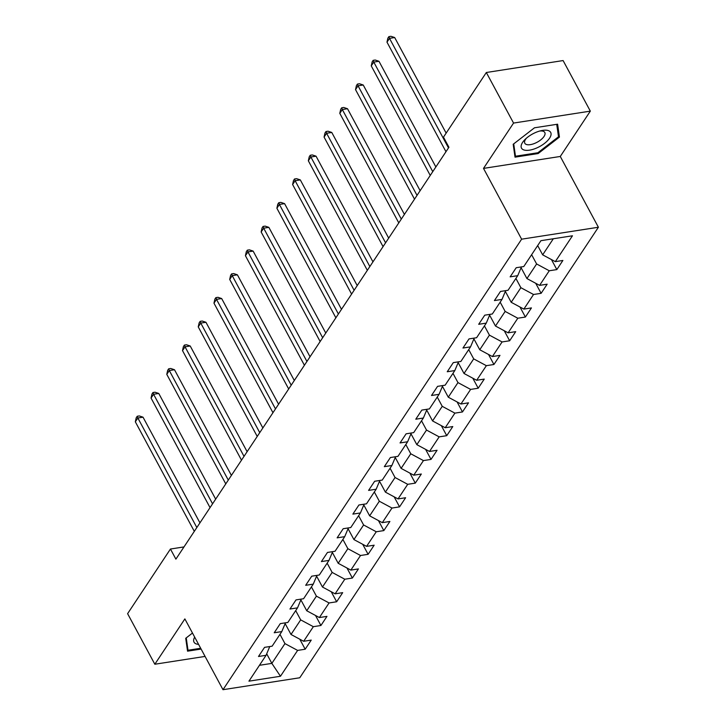<?xml version="1.0" encoding="UTF-8"?>
<svg xmlns="http://www.w3.org/2000/svg" width="726" height="726" viewBox="0 0 726 726"><rect width="100%" height="100%" fill="white"/><g stroke="black" fill="none" stroke-linecap="round" stroke-linejoin="round"><path stroke-width="1.09" d="M590.329 111.132L513.554 123.066L483.507 168.396L560.281 156.462L590.329 111.132L563.104 60.567L486.329 72.5L443.477 137.141L448.922 147.26L175.892 559.138L170.447 549.028L127.604 613.67L154.829 664.236L205.068 656.422M560.281 156.462L598.396 227.247L299.765 677.766L222.991 689.7L521.622 239.181L598.396 227.247M280.472 676.26L297.615 650.405L305.183 649.226L311.236 640.105L303.659 641.285L313.342 626.683L320.91 625.503L326.963 616.374L319.386 617.554L329.069 602.952L336.646 601.772L342.69 592.652L335.122 593.823L344.796 579.221L352.373 578.05L358.417 568.921L350.849 570.101L360.523 555.499L368.1 554.319L374.153 545.199L366.576 546.369L376.259 531.768L383.827 530.597L389.88 521.468L382.303 522.647L391.986 508.046L399.554 506.866L405.607 497.737L398.029 498.916L407.713 484.315L415.281 483.135L421.334 474.014L413.756 475.185L423.44 460.583L431.017 459.413L437.061 450.283L429.493 451.463L439.166 436.861L446.744 435.682L452.788 426.561L445.219 427.732L454.893 413.13L462.471 411.96L468.515 402.83L460.946 404.01L470.62 389.408L478.198 388.228L484.251 379.099L476.673 380.279L486.356 365.677L493.925 364.497L499.978 355.377L492.4 356.548L502.083 341.946L509.652 340.775L515.705 331.646L508.127 332.826L517.81 318.224L525.388 317.044L531.432 307.924L523.863 309.095L533.537 294.493L541.115 293.322L547.159 284.193L539.59 285.372L549.264 270.771L556.842 269.591L562.886 260.462L555.317 261.641L572.46 235.787L540.915 240.687L523.773 266.542L516.204 267.722L510.151 276.851L517.729 275.671L508.046 290.273L500.477 291.453L494.424 300.573L502.002 299.393L492.319 313.995L484.741 315.175L478.697 324.304L486.266 323.124L476.592 337.726L469.014 338.906L462.97 348.026L470.539 346.856L460.865 361.457L453.287 362.628L447.243 371.757L454.812 370.578L445.138 385.179L437.56 386.359L431.507 395.488L439.085 394.309L429.402 408.91L421.833 410.09L415.78 419.211L423.358 418.031L413.675 432.632L406.106 433.812L400.053 442.942L407.631 441.762L397.948 456.364L390.379 457.543L384.326 466.664L391.895 465.493L382.221 480.095L374.643 481.265L368.599 490.395L376.168 489.215L366.494 503.817L358.916 504.997L352.872 514.117L360.441 512.946L350.767 527.548L343.189 528.719L337.136 537.848L344.714 536.668L335.031 551.27L327.462 552.45L321.409 561.579L328.987 560.399L319.304 575.001L311.735 576.181L305.682 585.301L313.26 584.131L303.577 598.732L296.008 599.903L289.955 609.032L297.533 607.853L287.85 622.454L280.272 623.634L274.228 632.754L281.797 631.584L272.123 646.185L264.545 647.356L258.501 656.486L266.07 655.306L248.936 681.169L280.472 676.26L271.851 663.382L284.955 643.608L279.973 634.342M531.623 254.708L536.614 263.965L526.931 278.566L521.077 267.694M521.413 266.914L517.729 275.671M549.264 270.771L536.614 263.965M539.59 285.372L526.931 278.566M515.896 278.43L520.878 287.696L511.204 302.297L505.35 291.425M505.677 290.636L502.002 299.393M533.537 294.493L520.878 287.696M523.863 309.095L511.204 302.297M500.169 302.161L505.151 311.427L495.477 326.028L489.623 315.157M489.95 314.367L486.266 323.124M517.81 318.224L505.151 311.427M508.127 332.826L495.477 326.028M484.442 325.892L489.424 335.149L479.75 349.75L473.897 338.879M474.223 338.098L470.539 346.856M502.083 341.946L489.424 335.149M492.4 356.548L479.75 349.75M468.706 349.614L473.697 358.88L464.014 373.482L458.16 362.61M458.496 361.82L454.812 370.578M486.356 365.677L473.697 358.88M476.673 380.279L464.014 373.482M452.979 373.345L457.97 382.602L448.287 397.204L442.433 386.332M442.769 385.551L439.085 394.309M470.62 389.408L457.97 382.602M460.946 404.01L448.287 397.204M437.252 397.068L442.243 406.333L432.56 420.935L426.707 410.063M427.042 409.273L423.358 418.031M454.893 413.13L442.243 406.333M445.219 427.732L432.56 420.935M421.525 420.799L426.516 430.064L416.833 444.657L410.98 433.794M411.306 433.005L407.631 441.762M439.166 436.861L426.516 430.064M429.493 451.463L416.833 444.657M405.798 444.521L410.78 453.786L401.106 468.388L395.253 457.516M395.579 456.736L391.895 465.493M423.44 460.583L410.78 453.786M413.756 475.185L401.106 468.388M390.071 468.252L395.053 477.517L385.379 492.119L379.526 481.247M379.852 480.458L376.168 489.215M407.713 484.315L395.053 477.517M398.029 498.916L385.379 492.119M374.335 491.983L379.326 501.239L369.643 515.841L363.79 504.969M364.125 504.189L360.441 512.946M391.986 508.046L379.326 501.239M382.303 522.647L369.643 515.841M358.608 515.705L363.599 524.971L353.916 539.572L348.063 528.7M348.398 527.911L344.714 536.668M376.259 531.768L363.599 524.971M366.576 546.369L353.916 539.572M342.881 539.436L347.872 548.693L338.189 563.294L332.336 552.432M332.671 551.642L328.987 560.399M360.523 555.499L347.872 548.693M350.849 570.101L338.189 563.294M327.154 563.158L332.145 572.424L322.462 587.025L316.609 576.154M316.935 575.364L313.26 584.131M344.796 579.221L332.145 572.424M335.122 593.823L322.462 587.025M311.427 586.889L316.409 596.155L306.735 610.757L300.882 599.885M301.208 599.095L297.533 607.853M329.069 602.952L316.409 596.155M319.386 617.554L306.735 610.757M295.7 610.62L300.682 619.877L291.008 634.479L285.155 623.607M285.481 622.826L281.797 631.584M313.342 626.683L300.682 619.877M303.659 641.285L291.008 634.479M266.696 653.817L271.851 663.382L259.445 665.306M269.754 646.548L266.07 655.306M297.615 650.405L284.955 643.608M513.554 123.066L486.329 72.5M483.507 168.396L521.622 239.181M222.991 689.7L184.867 618.906L154.829 664.236M183.996 546.923L170.447 549.028M537.676 245.579L542.658 254.844L553.321 238.763M555.317 261.641L542.658 254.844M305.183 649.226L299.784 639.198M320.91 625.503L315.511 615.466M336.646 601.772L331.238 591.744M352.373 578.05L346.974 568.013M368.1 554.319L362.701 544.291M383.827 530.597L378.428 520.56M399.554 506.866L394.154 496.829M415.281 483.135L409.881 473.107M431.017 459.413L425.608 449.376M446.744 435.682L441.335 425.654M462.471 411.96L457.071 401.923M478.198 388.228L472.798 378.192M493.925 364.497L488.525 354.469M509.652 340.775L504.252 330.738M525.388 317.044L519.979 307.016M541.115 293.322L535.706 283.285M556.842 269.591L551.442 259.563M192.481 633.054L185.72 638.29L187.553 651.168L201.102 649.062M534.481 127.794L513.191 144.274L515.024 157.152L538.148 153.558L559.437 137.087L557.604 124.2L534.481 127.794M558.221 134.827L559.437 137.087M537.721 152.778L538.148 153.558M199.94 522.865L143.031 417.187L137.849 417.995L196.837 527.548M135.326 421.797L136.225 417.786L137.232 416.261L137.849 417.995L135.326 421.797L194.314 531.35M137.232 416.261L139.31 415.934L143.031 417.187M194.677 637.129A16.58 7.215 151.7 0 0 196.201 643.898A16.58 7.215 151.7 0 0 198.579 644.37M200.685 648.282L187.998 650.251L186.237 637.891M187.217 648.799L187.998 650.251M522.611 142.369A16.58 7.215 151.7 0 0 529.544 150.155A16.58 7.215 151.7 0 0 549.582 138.176A16.58 7.215 151.7 0 0 541.233 130.653A16.58 7.215 151.7 0 0 525.243 139.265A16.58 7.215 151.7 0 0 522.611 142.369M526.477 138.131A11.353 4.937 151.7 0 0 525.57 139.31A11.353 4.937 151.7 0 0 524.816 143.258A11.353 4.937 151.7 0 0 533.674 143.775A11.353 4.937 151.7 0 0 544.037 136.443A11.353 4.937 151.7 0 0 544.799 132.495A11.353 4.937 151.7 0 0 539.609 131.061M556.733 124.337L558.503 136.787L537.875 152.75L515.469 156.235L513.709 143.866M514.689 154.783L515.469 156.235M215.667 499.143L158.767 393.456L153.576 394.263L212.564 503.817M151.053 398.066L151.952 394.055L152.959 392.53L153.576 394.263L151.053 398.066L210.041 507.619M152.959 392.53L155.037 392.212L158.767 393.456M231.394 475.412L174.494 369.734L169.303 370.541L228.291 480.095M166.78 374.344L167.679 370.324L168.686 368.808L169.303 370.541L166.78 374.344L225.777 483.897M168.686 368.808L170.764 368.481L174.494 369.734M247.121 451.69L190.221 346.003L185.03 346.81L244.027 456.364M182.516 350.613L183.406 346.601L184.413 345.077L185.03 346.81L182.516 350.613L241.504 460.166M184.413 345.077L186.491 344.759L190.221 346.003M262.857 427.959L205.948 322.271L200.757 323.079L259.754 432.642M198.243 326.881L199.142 322.87L200.149 321.355L200.757 323.079L198.243 326.881L257.231 436.444M200.149 321.355L202.218 321.028L205.948 322.271M278.584 404.228L221.675 298.549L216.493 299.357L275.481 408.91M213.97 303.159L214.869 299.148L215.876 297.624L216.493 299.357L213.97 303.159L272.958 412.713M215.876 297.624L217.945 297.306L221.675 298.549M294.311 380.506L237.402 274.818L232.22 275.626L291.208 385.179M229.697 279.428L230.596 275.417L231.603 273.893L232.22 275.626L229.697 279.428L288.685 388.982M231.603 273.893L233.681 273.575L237.402 274.818M310.038 356.775L253.138 251.096L247.947 251.904L306.935 361.457M245.424 255.706L246.323 251.686L247.33 250.171L247.947 251.904L245.424 255.706L304.412 365.26M247.33 250.171L249.408 249.844L253.138 251.096M325.765 333.053L268.865 227.365L263.674 228.173L322.662 337.726M261.151 231.975L262.05 227.964L263.057 226.439L263.674 228.173L261.151 231.975L320.148 341.529M263.057 226.439L265.135 226.122L268.865 227.365M341.492 309.321L284.592 203.643L279.401 204.442L338.398 314.004M276.887 208.244L277.777 204.233L278.784 202.717L279.401 204.442L276.887 208.244L335.875 317.806M278.784 202.717L280.862 202.391L284.592 203.643M357.219 285.59L300.319 179.912L295.128 180.72L354.125 290.273M292.614 184.522L293.504 180.511L294.52 178.986L295.128 180.72L292.614 184.522L351.602 294.075M294.52 178.986L296.589 178.669L300.319 179.912M372.955 261.868L316.046 156.181L310.864 156.988L369.852 266.542M308.341 160.791L309.24 156.78L310.247 155.255L310.864 156.988L308.341 160.791L367.329 270.344M310.247 155.255L312.316 154.937L316.046 156.181M388.682 238.137L331.773 132.459L326.591 133.266L385.579 242.82M324.068 137.069L324.967 133.058L325.974 131.533L326.591 133.266L324.068 137.069L383.056 246.622M325.974 131.533L328.052 131.206L331.773 132.459M404.409 214.415L347.509 108.728L342.318 109.535L401.306 219.089M339.795 113.338L340.694 109.327L341.701 107.802L342.318 109.535L339.795 113.338L398.783 222.891M341.701 107.802L343.779 107.484L347.509 108.728M420.136 190.684L363.236 85.006L358.045 85.804L417.033 195.367M355.522 89.607L356.421 85.595L357.428 84.08L358.045 85.804L355.522 89.607L414.519 199.169M357.428 84.08L359.506 83.753L363.236 85.006M435.863 166.953L378.963 61.274L373.772 62.082L432.76 171.635M371.249 65.884L372.148 61.873L373.155 60.349L373.772 62.082L371.249 65.884L430.246 175.438M373.155 60.349L375.233 60.031L378.963 61.274M446.145 133.112L394.69 37.543L389.499 38.351L448.496 147.904M386.985 42.153L387.875 38.142L388.891 36.627L389.499 38.351L386.985 42.153L445.973 151.707M388.891 36.627L390.96 36.3L394.69 37.543"/></g></svg>
